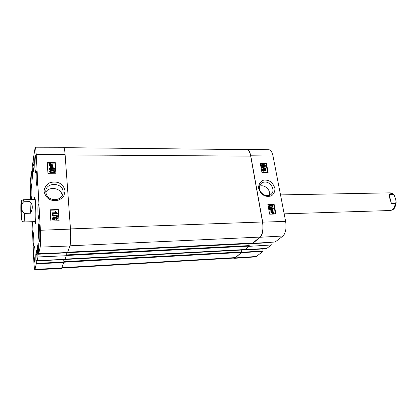 <?xml version="1.0" encoding="UTF-8"?>
<svg xmlns="http://www.w3.org/2000/svg" width="417" height="417" viewBox="0 0 417 417"><rect width="100%" height="100%" fill="white"/><g stroke="black" fill="none" stroke-linecap="round" stroke-linejoin="round"><path stroke-width="0.63" d="M63.994 147.665L246.702 149.62C248.522 149.818 249.851 151.991 250.69 156.135L262.538 221.985C263.476 229.089 262.642 234.125 260.026 237.091L252.765 243.048M66.126 252.608L66.355 255.72L37.926 256.95L37.087 260.62L36.623 250.643L35.826 254.73L36.847 254.678M66.162 252.587L66.334 255.412M248.798 243.502L67.533 252.488L248.798 243.502L249.147 246.129L244.977 249.528M240.864 249.762L65.052 259.285L241.234 249.872L241.568 252.431L235.344 257.602L234.318 258.045L61.825 268.11M63.728 259.41L63.884 262.131M29.946 201.625C32.865 204.523 33.063 208.385 30.524 213.223L24.41 213.384C20.834 211.32 20.516 203.918 23.863 201.745L29.946 201.625L30.524 213.223M21.689 208.25L21.184 203.439C20.668 203.241 21.048 218.591 21.559 218.367C21.851 217.465 21.892 214.093 21.689 208.25M391.448 203.684L389.864 198.549L389.108 194.484L392.95 194.405L394.216 195.297L395.592 198.945L396.15 202.042L395.306 203.579L391.448 203.684L389.108 194.484M45.787 192.284C49.008 185.69 62.269 188.213 62.107 195.834M39.172 213.692L39.073 209.579M38.036 214.197C37.796 208.37 37.9 204.956 38.348 203.96C39.115 203.538 39.516 219.545 38.729 219.16L38.036 214.197M54.976 199.733C49.441 199.321 46.365 196.642 45.761 191.695C45.349 181.948 62.873 182.12 63.108 191.773L63.108 192.701C62.446 196.918 59.735 199.263 54.976 199.733M33.975 164.564L33.016 164.564L33.011 165.043L34.001 165.049M33.016 164.564L32.886 162.135L33.845 162.13M32.328 169.938L32.182 167.217L32.886 162.135M32.39 169.938L32.677 175.974L31.958 180.514L31.676 175.031L32.656 175.025M32.63 174.561L31.676 174.567L31.676 175.031M31.676 174.567L32.625 174.384M32.599 173.925L31.702 173.925L31.702 174.389M31.702 173.925L31.598 171.882L32.49 171.872M30.686 199.587L30.41 194.14C30.123 187.64 30.154 182.74 30.493 179.435L31.598 171.882M32.536 222.235L31.854 222.277L31.807 221.719M31.859 222.256L31.953 221.714M32.51 221.698L32.907 229.454L32.672 231.18M32.469 230.971L33.819 261.256C34.111 266.593 34.47 269.439 34.892 269.789L61.528 268.454L63.879 262.074L36.368 263.362L34.892 269.789M36.368 263.362L36.248 261.099L63.692 259.416M44.431 260.286L36.138 260.729L36.248 261.099M36.138 260.729L35.826 254.73M37.926 256.95L37.785 254.25L66.157 252.843M51.635 253.192L37.666 253.88L37.785 254.25M37.666 253.88L37.337 247.703L38.437 247.651M38.411 247.177L37.342 247.224L37.337 247.703M37.342 247.224L38.192 243.34L38.661 253.729L67.518 252.53L69.91 245.994C70.754 242.757 70.942 237.127 70.478 229.1L65.099 154.54C64.734 149.906 64.239 147.482 63.619 147.279L35.174 147.211C35.575 147.415 35.909 149.828 36.185 154.452L40.381 230.267C40.751 238.284 40.678 243.898 40.168 247.114L38.661 253.729M33.678 160.295L33.506 157.657L35.174 147.211M33.746 160.279L34.048 166.492L33.308 171.564L32.979 165.716L34.038 165.716M34.012 165.236L32.985 165.236L32.979 165.716M36.269 181.828C36.034 175.958 36.143 172.492 36.587 171.423C37.327 171.027 37.66 186.759 36.904 186.363L36.269 181.828M34.835 167.598C34.569 160.795 34.694 156.761 35.2 155.489C36.034 155.035 36.383 173.102 35.534 172.633L34.835 167.598M30.889 194.338C30.66 188.291 30.743 184.736 31.15 183.662C31.833 183.24 32.208 199.597 31.504 199.19L30.889 194.338M34.069 256.58C33.829 250.617 33.913 247.166 34.319 246.223C35.049 245.749 35.554 262.72 34.799 262.335L34.069 256.58M38.5 235.303C38.228 228.599 38.343 224.7 38.854 223.59C39.751 223.074 40.267 241.818 39.344 241.38C39.01 241.151 38.729 239.123 38.5 235.303M32.922 241.313C32.724 236.241 32.792 233.296 33.131 232.472C33.735 232.092 34.137 246.322 33.511 245.994L32.922 241.313M34.705 221.63L35.299 223.731C35.956 223.986 36.222 214.057 35.758 205.842C35.45 200.509 35.075 197.689 34.637 197.397L34.152 199.524M37.348 180.634L37.275 177.168M34.981 221.62L35.283 222.261C36.42 222.907 35.799 198.158 34.7 198.862L34.429 199.519M35.231 221.615C36.305 222.219 35.721 198.852 34.679 199.514M66.094 252.593L37.754 253.995M65.01 259.338L66.355 255.72M37.087 260.62L65.031 259.338L37.097 260.604M63.718 259.629L63.879 262.074M51.27 168.421L51.182 167.035L53.532 168.411L51.27 168.421M52.933 168.411L51.202 167.399M50.702 168.421L50.582 166.503L51.145 166.503L54.523 168.504L54.549 168.948L51.301 168.963L51.338 169.563L50.775 169.563L50.733 168.968L49.534 168.974L49.498 168.426L50.702 168.421M50.624 168.421L50.582 166.503M51.322 169.281L54.486 169.266L54.549 168.948M50.775 169.563L50.718 169.881L51.338 169.563M50.718 169.881L50.733 168.968M50.676 169.286L49.477 169.292L49.534 168.974M49.477 169.292L49.498 168.426M51.724 165.685L50.931 165.851L49.587 164.887L49.811 164.256L51.724 165.685M51.39 165.799L49.753 164.579L49.587 164.845L49.639 164.533M49.753 164.579L49.811 164.256M51.937 165.523L50.024 164.095L50.822 163.923L52.177 164.887L51.937 165.523M52.12 165.252L50.316 164.288L50.374 163.964M52.683 166.075L50.968 166.237L49.222 164.897L49.508 164.032L49.242 163.516L49.701 163.855L50.791 163.537L52.542 164.887L52.25 165.757L52.506 166.268M52.448 166.591L52.057 165.93M51.995 166.253L51.213 166.539M50.572 166.534L49.17 165.221L49.222 164.746M49.342 164.272L49.07 163.709M52.485 165.361L52.354 165.836M57.171 218.127L56.394 218.842L55.555 218.044L56.331 217.325L57.165 218.06L57.103 218.399L56.269 217.596L55.555 218.013M54.971 218.529L53.882 217.481L52.943 218.075M53.944 217.21L55.039 218.195L54.038 219.113L52.943 218.2L53.882 217.481M56.274 216.731L57.687 218.185L56.431 219.436L55.352 218.774L54.085 219.707C53.121 219.686 52.568 219.186 52.427 218.211L53.908 216.616L55.268 217.471L56.274 216.731M57.609 218.633L56.368 219.707L55.352 218.774M55.289 219.045L54.022 219.978C53.058 219.952 52.506 219.457 52.365 218.482L52.438 217.862M57.603 215.777L57.635 216.241L52.229 215.052L52.198 214.588L57.603 215.777M52.229 215.052L52.167 215.328L57.567 216.512L57.635 216.241M52.167 215.328L52.198 214.588M52.177 212.816L56.196 212.696L55.362 211.575L55.972 211.56L57.369 213.233L52.208 213.389L52.177 212.816L52.208 213.389M55.868 212.706L55.362 211.575M52.151 213.666L57.301 213.509L57.369 213.233M54.231 171.543L54.231 171.59C54.366 172.112 53.699 172.398 52.234 172.45C50.723 172.409 50.014 172.122 50.118 171.575L50.118 171.543C49.972 171.017 50.645 170.73 52.12 170.678L53.835 170.949L54.168 171.861L53.772 171.262L52.062 170.991L50.118 171.59M54.742 171.549L54.742 171.653C54.773 172.529 53.949 172.982 52.271 173.013C50.566 173.024 49.68 172.544 49.613 171.58L50.066 170.569L52.083 170.115C53.793 170.11 54.674 170.584 54.742 171.549M54.679 172.039L53.136 173.263M51.296 173.279L49.555 171.898L49.607 171.423M58.99 220.749L58.276 209.975L50.191 210.199M55.852 173.243L55.185 163.125L47.298 163.136M58.38 209.553L59.12 220.749L50.853 221.026L50.165 209.782L58.38 209.553L58.276 209.975M55.279 162.64L55.977 173.243L47.924 173.305L47.267 162.651L55.279 162.64L55.185 163.125M65.104 191.075C64.218 186.962 62.055 184.178 58.609 182.729C56.133 181.848 53.246 181.828 49.941 182.662C46.6 184.486 44.624 187.29 44.014 191.08C45.979 199.519 51.109 200.65 56.259 200.676C58.828 200.337 61.33 198.846 63.77 196.204L65.104 191.075M35.622 222.824L35.481 222.303M34.898 198.81L35.012 198.283M259.629 186.003L261.282 185.773C266.082 185.523 271.045 190.892 269.111 195.432M264.946 182.041C270.716 181.729 275.392 189.964 271.608 193.832C268.433 197.934 260.317 194.614 259.51 188.901C259.212 187.024 259.577 185.409 260.604 184.048C261.683 182.75 263.132 182.083 264.946 182.041M248.918 243.752L270.857 242.658L253.917 243.278M270.857 242.658L271.285 244.987L249.251 246.322L245.128 249.726L65.104 259.139M266.833 248.355L271.285 244.987M262.277 248.761L261.282 248.714M241.344 250.111L262.757 248.965L249.382 249.46M262.757 248.965L263.106 250.925L241.636 252.301M241.615 252.353L235.297 257.899L234.286 258.337L255.282 256.908L256.346 256.481L263.038 251.331L263.106 250.925M273.015 156.036C272.15 152.043 270.769 149.943 268.866 149.734L246.77 149.281C248.579 149.495 249.903 151.663 250.742 155.796L262.684 222.141C263.627 229.256 262.788 234.297 260.166 237.257L252.843 243.34L275.126 242.027L282.961 236.001C285.708 233.129 286.594 228.255 285.619 221.385L273.015 156.036L250.742 155.796M270.315 242.313L265.28 242.605M252.864 243.043L67.643 252.196L252.811 243.064L252.843 243.34M245.67 149.609L246.77 149.281M234.286 258.337L233.338 258.102M249.251 246.322L249.204 246.046M271.967 209.016L272.207 210.293L270.19 209.058L271.967 209.016L270.57 209.287M271.837 210.064L271.686 209.261M272.41 209L272.739 210.773L272.296 210.783L269.398 208.985L269.325 208.573L271.874 208.516L271.769 207.963L272.212 207.953L272.317 208.505L273.255 208.479L273.349 208.98L272.41 209M272.296 210.783L272.014 211.028L274 212.232L273.886 213.045L274.266 213.337L273.875 213.759L273.474 213.457L272.655 213.77L271.118 212.55L271.238 211.737L270.862 211.445L271.253 211.018L271.649 211.325L272.739 210.773M272.014 211.028L269.121 209.235L269.398 208.985M269.121 209.235L269.325 208.573M271.55 208.521L271.769 207.963M272.452 209.24L273.349 208.98M273.453 212.712L272.066 211.643M271.941 211.549L272.546 211.383L273.719 212.248L273.62 212.837L271.941 211.549M271.795 211.7L273.474 212.993L272.869 213.17L271.686 212.295L271.795 211.7M273.083 213.155L271.665 212.065M270.862 211.445L271.253 211.018M274.157 213.52L273.761 213.212L272.942 213.53L271.399 212.305L271.519 211.492L271.144 211.2M273.474 213.457L273.761 213.212M271.238 211.737L271.519 211.492M262.522 166.237L261.819 165.606L262.319 164.981L263.028 165.606L262.522 166.237M262.752 166.201L261.834 165.304M264.336 166.404L263.419 165.622L263.528 165.059L264.06 164.83L264.977 165.617L264.868 166.174L264.336 166.404M264.675 166.326L264.712 165.898L263.455 165.184M262.632 166.727L261.433 165.612L261.574 164.793L262.23 164.491L263.106 165.064L263.961 164.34L265.363 165.622L265.196 166.55L264.425 166.894L263.309 166.148L262.366 167.008L261.167 165.893L261.417 164.96M265.076 166.675L264.159 167.175L263.111 166.565L262.366 167.008M261.73 167.483L261.657 167.097L265.853 168.239L265.926 168.624L261.73 167.483L261.464 167.764L261.657 167.097M261.464 167.764L265.66 168.901L265.926 168.624M266.14 170.1L263.122 170.094L263.872 171.053L263.408 171.053L262.173 169.615L266.051 169.625L265.869 170.381L263.388 170.376M263.408 171.053L263.143 171.335L263.872 171.053M263.143 171.335L261.965 170.204L262.23 169.928M261.965 170.204L262.173 169.615M271.024 206.952L269.648 206.723L269.267 206.18L269.418 205.649L270.722 205.331C271.91 205.346 272.494 205.607 272.478 206.102L272.327 206.634L271.024 206.952M272.124 206.775L272.202 206.352C272.212 205.852 271.629 205.597 270.445 205.581L269.34 205.753M268.866 206.186L269.074 205.289L270.628 204.815C271.957 204.789 272.702 205.216 272.874 206.092L272.645 207.025L271.123 207.463C269.783 207.494 269.033 207.067 268.866 206.186L268.918 205.43M272.562 207.098L270.841 207.713C269.502 207.744 268.751 207.317 268.59 206.431M267.641 172.429L265.968 163.532L260.286 163.5M275.465 214.025L273.693 204.611L267.907 204.737M268.126 172.429L261.939 172.429L260.208 163.068L266.374 163.104L268.126 172.429M266.374 163.104L265.968 163.532M275.955 214.01L269.648 214.187L267.839 204.372L274.115 204.236L275.955 214.01M274.115 204.236L273.693 204.611M258.67 188.322C259.807 191.992 261.813 194.478 264.686 195.787C266.724 196.574 268.97 196.589 271.425 195.839C273.766 194.218 274.933 191.757 274.928 188.463C272.437 181.16 268.465 180.149 264.514 180.035C261.74 180.227 258.311 183.251 258.67 188.322M260.026 237.091L69.978 245.795M262.538 221.985L70.468 228.912M248.902 243.679L66.183 252.759M249.23 245.603L66.334 254.917M249.147 246.129L66.339 255.506M245.066 249.522L65.115 259.119M241.334 250.049L63.744 259.551M241.646 251.92L63.884 261.652M241.568 252.431L63.89 262.215M235.344 257.602L61.987 267.678M250.69 156.135L65.13 154.921M24.41 213.384C24.447 218.748 24.311 221.609 24.004 221.964L35.554 221.604M35.002 199.508L23.446 199.722L23.863 201.745M21.001 213.994C20.527 203.668 21.262 197.059 21.747 207.734C22.237 218.513 21.465 224.549 21.001 213.994M396.145 202.318C395.087 209.475 393.205 209.751 390.26 210.522C392.929 210.163 394.612 207.848 395.306 203.579M392.95 194.405L389.822 192.857L280.511 194.906M37.285 183.907L37.071 173.879M50.765 164.241L50.822 163.923M52.12 165.21L52.177 164.887M51.52 166.477L51.578 166.159M50.921 166.503L50.968 166.237M49.17 165.221L49.222 164.897M57.103 218.331L57.165 218.06M56.269 217.596L56.331 217.325M54.971 218.383L55.034 218.112M56.368 219.707L56.431 219.436M54.022 219.978L54.085 219.707M52.365 218.482L52.427 218.211M53.772 171.262L53.835 170.949M52.062 170.991L52.12 170.678M52.219 173.274L52.271 173.013M49.555 171.898L49.613 171.58M70.478 229.1L40.381 230.267M65.099 154.54L36.185 154.452M49.592 171.486L49.55 171.82M32.479 171.695L31.583 171.7M36.826 254.224L35.831 254.271M59.683 259.593L36.222 260.849M36.362 263.82L63.869 262.528M61.862 268.011L35.101 269.356M69.91 245.994L40.168 247.114M272.265 211.627L272.546 211.383M273.432 212.493L273.719 212.248M272.655 213.77L272.942 213.53M271.118 212.55L271.399 212.305M262.053 165.262L262.319 164.981M262.762 165.888L263.028 165.606M263.794 165.111L264.06 164.83M264.712 165.898L264.977 165.617M261.167 165.893L261.433 165.612M264.159 167.175L264.425 166.894M270.445 205.581L270.722 205.331M272.202 206.352L272.478 206.102M270.841 207.713L271.123 207.463M262.684 222.141L285.619 221.385M252.822 243.226L248.412 243.445M248.829 243.512L252.838 243.314L248.845 243.528M266.911 248.35L245.165 249.71M241.547 252.712L263.038 251.331M241.261 249.882L245.055 249.679L241.276 249.892M245.014 249.585L240.87 249.804M260.166 237.257L282.961 236.001M235.297 257.899L256.346 256.481M241.234 249.872L65.052 259.285M23.446 199.722C21.924 200.259 21.251 200.66 21.429 200.926L21.924 220.859C21.757 221.135 22.45 221.5 24.004 221.964M390.26 210.522L284.165 213.838M389.822 192.857C391.527 192.894 392.95 193.65 394.091 195.125M63.113 192.701L62.441 195.213M37.071 173.873L37.285 183.913M35.283 222.261L35.69 222.344M34.7 198.862L35.101 198.758M35.122 221.615L35.164 222.152M34.575 199.514L34.585 198.977M52.13 165.236L52.177 164.955M49.222 164.819L49.164 165.142M54.976 218.466L55.039 218.195M52.422 218.091L52.36 218.362M57.942 259.676L36.216 260.833M64.239 252.666L37.749 253.979M271.462 193.994L271.076 194.358M261.574 164.793L261.308 165.075M269.074 205.289L268.793 205.539M255.444 243.184L270.711 242.428M245.128 249.726L266.875 248.365M250.763 249.376L262.616 248.74"/></g></svg>
